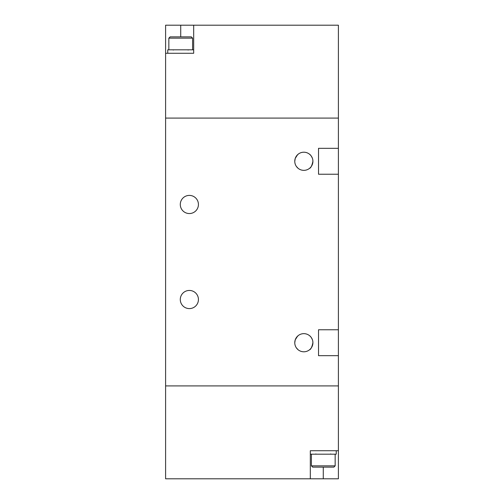 <?xml version="1.0" encoding="UTF-8"?>
<svg xmlns="http://www.w3.org/2000/svg" width="504" height="504" viewBox="0 0 504 504"><rect width="100%" height="100%" fill="white"/><g stroke="black" fill="none" stroke-linecap="round" stroke-linejoin="round"><path stroke-width="0.76" d="M338.398 478.8L165.602 478.8L165.602 385.919L338.398 385.919L338.398 478.8M338.398 450.721L310.319 450.721L336.237 450.721L336.237 454.173L310.319 454.173L310.319 450.721L310.319 478.8M311.403 454.173L311.403 465.841L335.16 465.841L333.862 467.139L323.278 467.139C315.158 467.139 315.158 467.139 323.278 467.139L323.278 478.8M323.278 467.139L312.694 467.139L311.403 465.841L335.16 465.841L335.16 454.173M316.959 467.139L329.603 467.139M294.771 161.28A9.072 9.072 0 0 1 303.843 152.208A9.072 9.072 0 0 1 312.915 161.28A9.072 9.072 0 0 1 303.843 170.352A9.072 9.072 0 0 1 294.771 161.28L295.224 158.432L297.555 154.734M298.229 154.155L296.327 156.196M294.771 342.72A9.072 9.072 0 0 1 303.843 333.648A9.072 9.072 0 0 1 312.915 342.72A9.072 9.072 0 0 1 303.843 351.792A9.072 9.072 0 0 1 294.771 342.72L295.224 339.872L297.555 336.174M298.229 335.595L296.327 337.636M309.45 349.845C310.804 349.486 311.963 347.111 312.915 342.72L312.795 341.284M312.467 339.91C311.503 337.693 310.565 336.3 309.639 335.746M309.45 335.595L310.13 336.187M180.287 204.479A9.072 9.072 0 0 1 189.359 195.407A9.072 9.072 0 0 1 198.431 204.479A9.072 9.072 0 0 1 189.359 213.551A9.072 9.072 0 0 1 180.287 204.479M180.287 299.521A9.072 9.072 0 0 1 189.359 290.449A9.072 9.072 0 0 1 198.431 299.521A9.072 9.072 0 0 1 189.359 308.593A9.072 9.072 0 0 1 180.287 299.521M165.602 385.919L165.602 118.081L338.398 118.081L338.398 385.919L165.602 385.919M338.398 174.239L318.528 174.239L318.528 148.321L338.398 148.321M338.398 329.761L318.528 329.761L318.528 355.679L338.398 355.679M309.45 168.405C310.804 168.046 311.963 165.671 312.915 161.28L312.795 159.844M312.467 158.47C311.503 156.253 310.565 154.86 309.639 154.306M309.45 154.155L310.13 154.747M296.321 166.352L298.009 168.229M296.321 347.791L298.009 349.669M165.602 53.279L165.602 118.081L338.398 118.081L338.398 25.2L165.602 25.2L165.602 53.279L193.681 53.279L193.681 25.2M193.681 49.827L193.681 53.279L167.763 53.279L167.763 49.827L193.681 49.827M192.597 49.827L192.597 38.159L168.84 38.159L170.138 36.861L180.722 36.861C172.595 36.861 172.595 36.861 180.722 36.861L180.722 25.2M174.397 36.861L191.306 36.861L192.597 38.159L168.84 38.159L168.84 49.827M330.668 453.934L331.059 454.173M315.895 453.934L315.504 454.173M173.332 50.066L172.941 49.827M188.105 50.066L188.496 49.827"/></g></svg>
